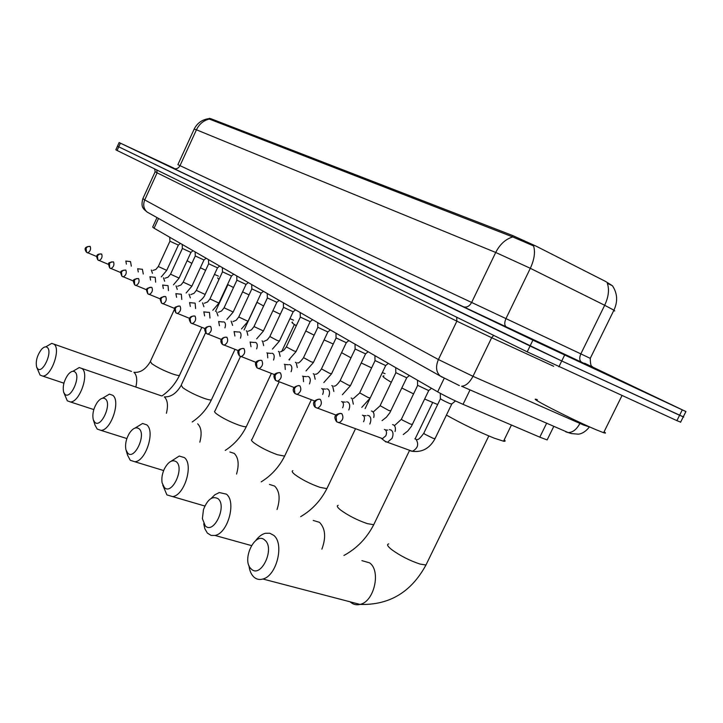 <?xml version="1.0" encoding="UTF-8"?>
<svg xmlns="http://www.w3.org/2000/svg" width="723" height="723" viewBox="0 0 723 723"><rect width="100%" height="100%" fill="white"/><g stroke="black" fill="none" stroke-linecap="round" stroke-linejoin="round"><path stroke-width="1.08" d="M612.047 285.486L605.458 281.383L536.05 246.127L512.788 235.599L210.908 118.717L209.29 118.337L209.037 118.879M547.474 439.241L547.139 439.918L539.81 437.162L463.045 404.338C453.565 400.208 445.106 396.041 437.668 391.848L154.08 228.215L152.67 227.058L157.008 217.596M173.954 168.224L166.534 164.79L173.954 168.224M569.281 356.638L626.552 383.832L569.281 356.638M613.655 310.736L614.776 310.926L613.917 310.194C617.957 301.545 617.469 293.411 612.462 285.775L607.32 283.299C609.48 289.516 608.594 296.846 604.681 305.278L530.321 268.296L495.716 252.463L196.439 129.797C199.304 123.949 203.615 120.379 209.354 119.069L208.721 118.689M173.936 168.197L119.123 142.558L115.834 149.806L117.09 150.474L527.212 351.848L676.909 420.65L679.593 415.264L683.741 417.044L561.744 360.967L679.593 415.264L682.286 409.878L685.919 411.559L584.627 363.244M527.212 351.848L530.058 346.001L561.744 360.967L118.744 146.823L530.058 346.001L532.914 340.144L682.286 409.878M117.478 146.182L118.744 146.823L117.478 146.182M512.77 236.936C505.576 239.114 499.891 244.293 495.716 252.463L471.64 302.458L505.955 318.599L530.321 268.296C534.324 259.62 535.418 252.164 533.592 245.937L512.77 236.936L209.354 119.069M119.123 142.558L532.914 340.144M676.909 420.65L680.641 422.124M619.34 380.497L561.753 353.158L619.34 380.497M537.343 399.702C524.365 395.165 572.589 419.882 596.312 429.824L603.633 432.706C605.991 433.475 606.136 433.176 604.076 431.812M577.234 360.425L614.812 378.292L577.234 360.425M37.641 368.721C42.684 374.225 52.942 351.703 47.311 347.474C45.766 346.272 43.859 346.868 41.609 349.254C37.135 355.219 35.481 361.166 36.638 367.076L37.641 368.721M45.802 346.85L51.767 343.362L54.117 344.247C61.075 349.11 51.179 376.719 42.684 376.087L40.072 375.083L36.638 367.076M187.13 260.687L191.866 263.38M200.398 267.754L205.63 270.294M214.46 274.388L218.445 276.159M64.835 394.216C70.375 400.226 81.166 376.674 75.002 372.002C73.113 370.574 70.854 371.378 68.233 374.406C63.995 380.425 62.458 386.353 63.633 392.182L64.835 394.216M72.887 371.297L79.259 367.555L82.07 368.576C89.571 373.854 79.657 402.331 70.42 401.952L67.302 400.813L63.633 392.182M217.632 277.903L218.924 279.575M227.555 284.473L233.511 287.51M242.576 291.884L249.064 294.867M94.722 422.232C100.84 428.829 112.228 404.139 105.441 398.96C103.091 397.252 100.389 398.355 97.343 402.277C93.493 408.233 92.137 414.026 93.267 419.656L94.722 422.232M102.558 398.21L109.408 394.134L112.788 395.309C120.886 401.048 111.035 430.42 100.985 430.375L97.225 429.073L95.111 425.314L93.403 420.072M256.918 302.259L263.615 305.983M272.914 310.709L280.298 314.243M289.959 318.626L293.52 320.172M127.727 453.176C134.505 460.452 146.561 434.505 139.06 428.739C136.051 426.669 132.788 428.233 129.281 433.429C126.046 439.105 124.934 444.564 125.938 449.805L127.727 453.176M135.174 428.007L142.576 423.479L146.715 424.826C155.463 431.08 145.793 461.328 134.858 461.762L130.267 460.28L127.655 455.363L126.236 450.791M292.589 322.151C291.044 322.06 292.282 323.253 296.303 325.712M305.784 330.953L314.144 335.183M324.094 339.918L333.249 344.003M164.365 487.519C171.92 495.58 184.717 468.251 176.376 461.789C172.399 459.286 168.432 461.581 164.483 468.667C162.178 473.619 161.383 478.355 162.115 482.874L164.365 487.519M171.197 461.193L179.241 456.041L184.365 457.587C193.818 464.41 184.501 495.508 172.607 496.593L166.914 494.903L162.756 485.079M382.34 372.562L385.052 373.674M341.572 352.67L350.989 357.831M361.238 362.982L371.613 367.871M205.26 525.856C213.746 534.848 227.374 505.983 218.048 498.698C212.381 495.689 207.519 499.322 203.47 509.598L202.386 518.644L205.26 525.856M211.161 498.418L214.812 494.812L219.313 492.544L226.389 494.152C236.602 501.608 227.872 533.466 214.975 535.445L211.125 535.427L207.365 533.077L204.835 528.739L203.723 523.759M424.654 399.042L437.641 404.528M383.958 375.96C381.283 375.725 383.732 377.831 391.306 382.277M401.816 387.998L413.583 393.881M251.206 568.938C260.795 579.033 275.382 548.441 264.88 540.18C255.192 530.709 241.102 560.406 251.206 568.938M255.716 540.551C258.671 536.62 261.889 534.198 265.377 533.285L269.751 533.222L273.601 535.246C284.618 543.371 276.782 575.833 262.91 579.024C259.412 580.027 256.367 579.322 253.764 576.936C251.116 574.342 249.516 570.528 248.947 565.503M446.425 415.092C462.087 423.886 477.975 431.559 494.107 438.12L503.533 441.211C505.404 441.518 505.639 441.039 504.238 439.765M178.355 245.088L169.905 241.202L169.778 237.271M131.333 266.145L130.511 261.536M126.408 264.139L125.829 261.012M190.935 252.399L182.359 248.45L182.232 244.455M143.271 274.008L142.395 269.236M138.274 271.984L137.668 268.721M203.976 259.982L195.255 255.951L195.129 251.902M155.644 282.169L155.237 277.397L154.713 277.216M150.583 280.126L149.941 276.71M217.478 267.826L208.622 263.732L208.504 259.611M168.468 290.628L168.052 285.684L167.483 285.495M163.335 288.567L162.675 285.007M231.487 275.969L222.485 271.803L222.368 267.618M181.78 299.412L181.337 294.288L180.732 294.08M176.575 297.325L175.879 293.601M246.028 284.419L236.873 280.172L236.755 275.915M195.608 308.54L195.138 303.217L194.487 302.991M190.312 306.435L189.589 302.53M261.13 293.195L251.812 288.866L251.703 284.537M209.968 318.03L209.48 312.49L208.775 312.255M204.6 315.897L203.841 311.812M276.819 302.313L267.338 297.903L267.23 293.502M224.907 327.899C225.802 325.133 225.639 323.208 224.392 322.142L223.624 321.889M219.449 325.748L218.653 321.464M293.14 311.794L283.479 307.302L283.38 302.82M240.443 338.183C241.401 335.318 241.22 333.312 239.909 332.182L239.078 331.911M234.903 336.005L234.071 331.505M310.131 321.663L300.289 317.081L300.19 312.526M256.629 348.893C257.65 345.928 257.46 343.841 256.078 342.639L255.165 342.35M250.998 346.706L250.131 341.97M327.826 331.947L317.795 327.266L317.704 322.63M273.502 360.072C274.586 356.99 274.397 354.821 272.923 353.538L271.929 353.231M267.772 357.858L267.393 353.077L266.868 352.878M346.272 342.675L336.05 337.885L335.969 333.167M291.098 371.739C292.255 368.549 292.056 366.272 290.501 364.907L289.408 364.582M285.278 369.507L284.898 364.473L284.338 364.256M365.531 353.863L355.101 348.965L355.02 344.157M309.471 383.931C310.718 380.623 310.51 378.237 308.857 376.791L307.655 376.439M303.552 381.681L303.181 376.376L302.576 376.141M385.639 365.549L374.993 360.533L374.921 355.644M328.676 396.692C330.022 393.258 329.805 390.754 328.052 389.2L326.724 388.829M322.648 394.415L322.702 394.297C323.705 391.785 323.57 389.959 322.295 388.811L321.636 388.558M406.669 377.768L395.797 372.634L395.725 367.655M348.793 409.986C350.212 406.443 349.995 403.841 348.125 402.196L346.651 401.789M342.621 407.754L342.765 407.474C343.796 404.907 343.642 403.027 342.295 401.834L341.581 401.563M428.676 390.565L417.569 385.296L417.505 380.217M369.796 424.058L369.914 423.823C371.369 420.199 371.116 417.514 369.155 415.797L367.519 415.373M363.542 421.735L363.777 421.274C364.835 418.653 364.654 416.71 363.253 415.472L362.467 415.174M451.739 403.958L449.932 403.624C444.148 401.084 440.958 399.394 440.37 398.554L440.316 393.33M384.826 441.102L387.483 442.268L392.056 438.337C393.547 434.622 393.267 431.857 391.206 430.068L389.381 429.616M386.001 442.033L381.455 438.445L382.512 438.608L385.829 435.761C386.904 433.068 386.706 431.071 385.223 429.769L384.374 429.453M210.908 118.717L210.51 119.584M512.788 235.599L512.227 236.773M158.554 218.454L154.08 228.215M444.238 378.228L437.668 391.848M470.04 389.896L463.045 404.338M546.651 423.208L539.81 437.162M584.898 363.524C597.397 369.498 597.749 369.742 585.946 364.256L463.434 306.769L173.61 168.441C169.697 166.57 169.95 166.661 174.379 168.712M590.266 358.337L613.917 310.194L604.681 305.278L580.84 353.881L590.266 358.346C590.32 363.859 591.007 366.597 592.354 366.543M177.876 164.654L180.009 165.648L196.439 129.797L194.162 129.119L177.885 164.654M120.398 143.181L117.09 150.474M564.618 355.101L558.87 366.841M506.462 327.076C504.383 325.585 504.22 322.756 505.955 318.599L580.84 353.881C579.159 357.912 579.43 360.696 581.654 362.25M173.61 168.441C176.295 169.354 178.427 168.423 180.009 165.648L471.64 302.458C469.399 306.344 466.669 307.781 463.434 306.769M155.138 171.812L142.883 198.626L144.736 199.919L438.409 359.53L472.978 376.312L583.325 424.943L590.185 427.157M580.298 422.639L579.891 423.452C576.629 429.48 572.724 432.517 568.188 432.571L565.748 431.839M147.935 212.517L147.14 212.074C143.642 208.893 142.847 204.844 144.736 199.919L157.117 172.833L155.156 171.758L154.632 168.911M589.362 426.787L589.155 427.212C583.588 434.424 577.659 434.216 578.201 434.152L571.369 433.574L568.188 432.571L461.59 386.227C465.838 385.946 469.634 382.639 472.978 376.312L491.658 337.713L456.864 321.175L157.117 172.833L156.746 169.941M553.691 366.281L491.658 337.713L493.692 335.391M442.223 377.225L440.117 375.951C436.068 371.938 435.499 366.471 438.409 359.53L456.864 321.175L456.71 317.234M142.82 198.771C140.714 206.959 143.461 208.116 143.94 209.299L147.14 212.074L440.117 375.951L459.34 385.585M179.747 374.83L179.476 375.4C178.464 375.698 175.942 375.129 171.92 373.71C163.425 370.492 156.701 367.121 151.731 363.615L150.384 361.392L174.532 309.155M135.852 387.049C137.442 379.973 136.828 375.083 134.008 372.354M211.731 399.186L211.405 399.882C210.339 400.171 207.853 399.638 203.949 398.283C195.192 395.011 188.125 391.468 182.747 387.664L181.229 385.097L205.594 332.707M166.407 413.294C168.278 405.522 167.609 400.063 164.401 396.927M246.706 425.829L246.308 426.669C245.187 426.941 242.747 426.453 238.997 425.178C229.968 421.861 222.53 418.12 216.692 413.972C214.595 412.327 214.026 411.324 214.966 410.989L240.461 356.511M199.828 442.169C202.069 433.583 201.356 427.474 197.668 423.832M236.548 474.053C239.268 464.555 238.5 457.677 234.252 453.411L229.896 451.983M285.115 455.083L284.627 456.114L277.515 454.74C268.197 451.378 260.352 447.42 253.981 442.874C251.514 440.931 250.854 439.765 252.011 439.385L279.087 381.961M277.045 509.489C280.425 498.951 279.62 491.143 274.65 486.073L269.453 484.437M327.483 487.365L326.886 488.621L320.045 487.374C310.429 483.985 302.133 479.783 295.156 474.785C292.219 472.462 291.459 471.098 292.878 470.682M321.889 549.128C326.19 537.406 325.395 528.477 319.512 522.349L313.222 520.443M374.478 523.172L373.728 524.717L367.266 523.606C357.334 520.189 348.522 515.725 340.831 510.194C337.307 507.401 336.43 505.775 338.192 505.323M350.149 601.825L350.583 602.223C353.348 604.564 356.502 605.296 360.063 604.419C374.225 601.672 381.202 570.89 369.607 562.856L361.916 560.641M426.877 563.109L425.946 565.025L419.973 564.048C409.724 560.641 400.334 555.86 391.803 549.715C387.546 546.317 386.516 544.374 388.721 543.895M90.258 246.489L89.941 246.371C84.971 246.679 83.823 248.631 86.498 252.228L87.727 252.914C90.258 251.369 91.098 249.227 90.258 246.489L87.772 246.57L86.073 248.106L86.498 252.228L96.746 256.566M166.724 270.384L158.31 266.498L169.914 241.256M152.445 273.303L151.342 270.031M101.699 254.089L101.356 253.972C96.774 253.737 95.617 255.725 97.867 259.928L99.123 260.632C101.726 259.06 102.585 256.882 101.699 254.089L99.53 254.035L97.451 255.743L97.867 259.928L108.531 264.428M179.078 278.12L170.538 274.18L182.368 248.504M164.627 281.211L163.479 277.795M113.556 261.97L113.186 261.843C107.854 262.964 107.754 262.078 109.652 267.926L110.944 268.64C113.619 267.04 114.487 264.817 113.556 261.97L111.36 261.925L109.462 263.335L109.652 267.926L120.768 272.58M191.884 286.145L183.208 282.133L195.264 256.014M177.252 289.408L176.041 285.847M125.856 270.149L125.459 270.013C120.117 271.044 119.72 270.971 121.889 276.213L123.217 276.945C125.965 275.318 126.841 273.05 125.856 270.149L123.262 270.257L121.482 271.893L121.889 276.213L133.475 281.039M205.151 294.46L196.331 290.366L208.631 263.805M190.339 297.912L189.065 294.189M138.635 278.644L138.21 278.5C132.824 279.53 132.372 279.521 134.595 284.826L135.969 285.576C138.789 283.913 139.675 281.599 138.635 278.644L136.376 278.617L134.424 280.081L134.595 284.826L146.679 289.833M218.906 303.082L209.941 298.915L222.494 271.875M203.913 306.733L202.576 302.838M151.92 287.474L151.45 287.311C146.028 288.36 145.504 288.459 147.79 293.773L149.218 294.541C152.119 292.842 153.014 290.483 151.92 287.474C149.932 286.923 148.36 287.664 147.212 289.688L147.79 293.773L160.416 298.97M233.186 312.029L224.076 307.781L236.882 280.262M218.003 315.888L216.593 311.812M165.73 296.647L165.224 296.484C159.756 297.569 159.159 297.704 161.527 303.082L163 303.859C165.983 302.133 166.886 299.729 165.73 296.647C163.714 296.105 162.124 296.855 160.949 298.924L161.527 303.082L174.722 308.477M248.007 321.31L238.744 316.99L251.821 288.956M232.634 325.413L231.143 321.129M180.099 306.2L179.557 306.028C174.026 307.13 173.375 307.402 175.816 312.77L177.343 313.565C180.407 311.794 181.328 309.345 180.099 306.2C178.066 305.657 176.448 306.435 175.246 308.54L175.816 312.77L189.634 318.373M263.416 330.971L253.99 326.552L267.356 298.003M247.835 335.309L246.859 331.053L246.272 330.818M195.074 316.159L194.487 315.969C191.541 316.168 189.932 316.945 189.661 318.301C188.884 318.689 189.227 320.208 190.7 322.856L192.291 323.678C195.445 321.862 196.376 319.358 195.074 316.159C193.014 315.608 191.369 316.403 190.14 318.554L190.7 322.856L205.178 328.694M279.44 341.012L277.252 340.497L269.842 336.502L283.497 307.411M263.66 345.612L262.63 341.148L262.006 340.894M210.682 326.534L210.041 326.335C207.031 326.57 205.395 327.392 205.133 328.793C204.356 329.191 204.717 330.718 206.218 333.375L207.881 334.216C211.125 332.363 212.065 329.796 210.682 326.534C208.595 325.983 206.923 326.805 205.666 328.992L206.218 333.375L221.41 339.449M296.114 351.459L293.954 350.971L286.344 346.859L300.307 317.198M280.126 356.349L279.051 351.649L278.382 351.387M226.977 337.361L226.272 337.144C221.5 337.252 219.096 340.922 222.413 344.356L224.148 345.214C227.492 343.308 228.432 340.687 226.977 337.361C224.862 336.81 223.154 337.65 221.871 339.891L222.413 344.356L238.373 350.673M313.484 362.34L311.342 361.889L303.533 357.641L317.822 327.402M297.28 367.537L296.159 362.603L295.436 362.313M243.985 348.667L243.217 348.441C240.153 348.73 238.482 349.607 238.183 351.071C237.388 351.532 237.768 353.113 239.331 355.815L241.139 356.701C244.582 354.74 245.531 352.065 243.985 348.667C241.844 348.115 240.117 348.983 238.798 351.279L239.331 355.815L256.114 362.413M331.595 373.692L329.48 373.267L321.455 368.884L336.078 338.03M315.174 379.214L313.999 374.017L313.222 373.71M261.78 360.488L260.922 360.244C255.346 360.669 254.035 363.19 257.008 367.808L258.915 368.712C262.458 366.688 263.407 363.949 261.78 360.488C259.602 359.937 257.84 360.84 256.502 363.181L257.008 367.808L274.695 374.677M350.492 385.54L348.405 385.142L340.162 380.614L355.129 349.128M333.845 391.414L332.625 385.928L331.776 385.603M280.388 372.86L279.449 372.598C273.809 373.104 272.499 375.689 275.517 380.352L277.533 381.274C281.166 379.195 282.124 376.394 280.388 372.86C278.192 372.318 276.394 373.24 275.02 375.635L275.517 380.352L294.171 387.519M370.23 397.903L368.179 397.551L359.692 392.86L375.029 360.714M353.348 404.166L352.074 398.373L351.161 398.021M299.891 385.829L298.843 385.549C290.131 387.23 293.827 392.49 294.903 393.493L297.036 394.442C300.777 392.291 301.726 389.417 299.891 385.829C297.659 385.278 295.843 386.236 294.433 388.685L294.903 393.493L314.622 400.985M390.863 410.836L388.847 410.519L380.108 405.666L395.833 372.833M373.746 417.514C374.415 414.641 373.972 412.589 372.408 411.387L371.423 411.007M320.343 399.421L319.177 399.123C310.718 400.623 313.927 406.281 315.237 407.275L317.505 408.251C321.346 406.019 322.286 403.073 320.343 399.421C318.084 398.879 316.231 399.864 314.785 402.377L315.237 407.275L336.123 415.11M412.462 424.365L410.483 424.103L402.25 420.027L401.473 419.06L417.605 385.513M395.083 431.504C395.833 428.477 395.373 426.308 393.701 425.007L392.625 424.6M341.825 413.692L340.515 413.375C334.704 414.234 333.393 417.017 336.593 421.744L339.006 422.747C342.946 420.425 343.886 417.406 341.825 413.692C339.53 413.158 337.641 414.171 336.159 416.746L336.593 421.744L382.512 438.608M435.083 438.545L433.149 438.328L424.699 434.143L423.859 433.095L440.415 398.798M410.673 450.971L412.372 451.306C417.849 448.314 419.06 444.311 416.014 439.277L414.839 438.843M409.932 450.42L410.438 450.836M553.755 426.453L547.139 439.918M208.504 118.708C202.006 119.684 197.243 123.109 194.225 128.983M685.919 411.559L680.56 422.277M603.633 432.706L621.979 395.608M133.945 372.3C140.181 372.914 145.576 369.462 150.14 361.943M63.931 383.181L42.684 376.087M201.771 327.411L179.476 375.4C175.427 383.741 169.616 390.574 162.042 395.897M131.487 371.405L53.99 344.139M164.347 396.891C170.8 397.18 176.322 393.475 180.931 385.766M93.818 409.57L70.42 401.952M257.017 302.313L244.094 329.959M234.984 349.435L211.405 399.882C206.95 408.965 200.551 416.331 192.201 421.961M161.41 395.852L81.961 368.486M227.935 284.672L215.508 311.378M126.877 438.563L100.985 430.375M294.397 324.5L281.672 351.532M271.333 373.493L246.308 426.669C241.401 436.556 234.36 444.482 225.196 450.447M163.651 470.556L134.858 461.762M311.297 399.864L284.627 456.114C279.177 466.95 271.378 475.526 261.229 481.843M289.851 359.114L289.444 359.982M204.844 506.028L172.607 496.593M385.594 365.757L365.124 408.622M355.427 428.902L326.886 488.621C320.768 500.632 312.029 509.968 300.669 516.647M251.405 545.576L214.975 535.445M432.661 402.512L415.092 438.942M409.516 450.501L373.728 524.717C366.751 538.21 356.819 548.459 343.931 555.472M488.802 435.96L425.946 565.025C411.215 592.173 389.254 605.305 360.063 604.419L262.91 579.024M503.533 441.211L511.432 425.034M178.283 245.151L180.434 243.416M178.337 245.16L166.688 270.456L161.283 276.909M152.869 270.429L155.807 269.498L158.274 266.579M125.983 261.075L130.095 261.554M190.854 252.472L193.05 250.7M190.917 252.481L179.042 278.21L173.493 284.808M165.052 278.201L167.989 277.243L170.501 274.261M137.84 268.793L141.952 269.254M203.886 260.045L206.127 258.247M203.949 260.054L191.839 286.236L186.136 292.996M177.659 286.263L180.958 285.007L183.163 282.223M150.14 276.792L154.234 277.243M217.388 267.908L219.675 266.064M217.46 267.917L205.097 294.559C204.293 296.773 202.332 299.078 199.232 301.491M190.736 294.604L194.026 293.33L196.285 290.474M162.883 285.088L166.968 285.531M231.387 276.05L233.719 274.171M231.468 276.059L218.852 303.19L212.806 310.294M204.293 303.262L207.582 301.952L209.896 299.024M176.114 293.701L180.181 294.125M245.919 284.51L248.305 282.585M246.01 284.519L233.122 312.146L226.886 319.439M218.364 312.255L221.563 310.971L224.022 307.899M189.86 302.639L193.891 303.045M261.012 293.285L263.452 291.324M261.102 293.303L247.944 321.446L241.509 328.929M232.969 321.581L236.204 320.244L238.68 317.117M204.139 311.938L208.125 312.327M276.692 302.413L279.186 300.397M276.792 302.431L263.344 331.107L256.692 338.807M248.152 331.279L251.423 329.878L253.927 326.697M218.997 321.599L222.928 321.97M293.005 311.902L295.553 309.851M293.113 311.929L279.367 341.166L272.481 349.073M263.949 341.373L267.248 339.891L269.778 336.656M234.469 331.667L238.319 332.011M309.977 321.789L312.589 319.674M310.095 321.807L296.032 351.631L288.911 359.774M280.379 351.875L283.714 350.321L286.272 347.022M250.583 342.151L254.333 342.476M327.664 332.083L330.339 329.923M327.79 332.11L313.393 362.53L306.01 370.917M297.496 362.81C298.4 363.57 300.388 361.907 303.452 357.822M267.393 353.077L271.026 353.384M346.1 342.81L348.848 340.596M346.236 342.847L331.496 373.89L323.823 382.548M315.345 374.216C316.819 374.478 318.825 372.77 321.364 369.082M284.916 364.491L288.423 364.763M365.341 354.017L368.161 351.74M365.486 354.044L350.384 385.757L342.404 394.686M333.963 386.127C335.255 386.48 337.289 384.708 340.054 380.831M303.235 376.403L306.579 376.656M385.431 365.721L388.332 363.389M353.402 398.563L359.584 393.095M322.386 388.875L325.54 389.101M361.798 407.365L370.113 398.138M406.443 377.948L409.426 375.553M406.624 377.993L389.851 412.725L386.425 417.189L382.06 420.641M373.719 411.559L379.991 405.919M342.431 401.925L345.35 402.124M428.432 390.754L431.504 388.296M428.622 390.8L411.396 426.353L407.808 430.98L403.244 434.541M394.984 425.169L401.346 419.34M363.434 415.608L366.082 415.779M451.468 404.175L455.499 400.949M451.676 404.229L434.93 438.852C429.715 448.35 422.196 452.499 412.372 451.306L387.483 442.268M417.252 439.43C418.048 440.126 420.199 438.111 423.714 433.402M385.486 429.968L387.79 430.113"/></g></svg>

